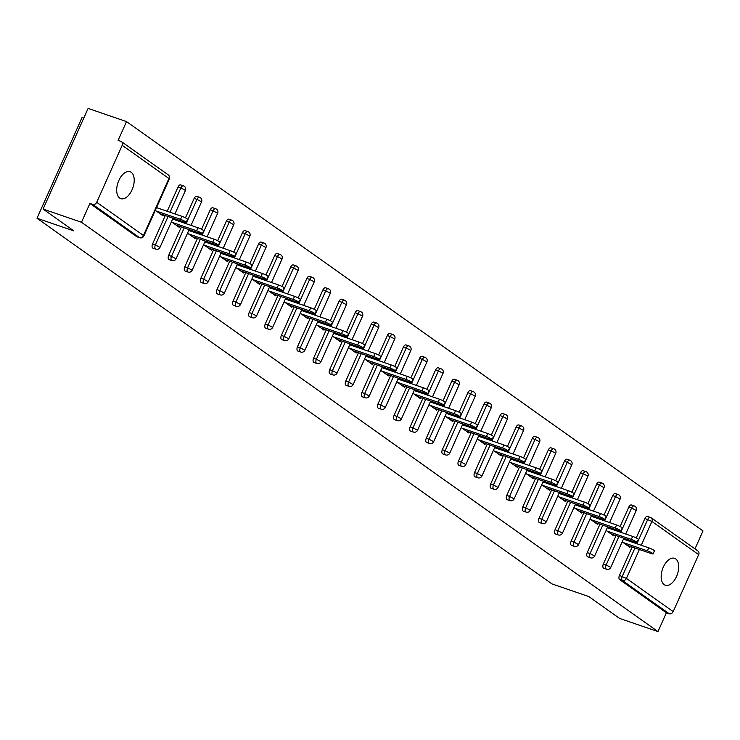 <?xml version="1.0" encoding="UTF-8"?>
<svg xmlns="http://www.w3.org/2000/svg" width="740" height="740" viewBox="0 0 740 740"><rect width="100%" height="100%" fill="white"/><g stroke="black" fill="none" stroke-linecap="round" stroke-linejoin="round"><path stroke-width="1.11" d="M675.694 558.885A14.245 7.872 109 0 0 674.556 558.302A14.245 7.872 109 0 0 662.883 568.135A14.245 7.872 109 0 0 664.168 584.655A14.245 7.872 109 0 0 665.297 585.238A14.245 7.872 109 0 0 676.98 575.405A14.245 7.872 109 0 0 675.694 558.885M131.211 172.272A14.245 7.872 109 0 0 130.074 171.689A14.245 7.872 109 0 0 118.4 181.522A14.245 7.872 109 0 0 119.677 198.043A14.245 7.872 109 0 0 120.814 198.635A14.245 7.872 109 0 0 132.488 188.792A14.245 7.872 109 0 0 131.211 172.272M83.74 118.187L82.029 117.595L37 218.254L551.966 583.906L588.809 596.56L619.556 618.399L657.971 631.59L81.492 222.268L43.087 209.069L88.106 108.41L126.522 121.601L118.104 140.424L120.907 141.396A3.339 2.747 -54.6 0 1 121.49 141.692L168.239 174.881A3.339 2.747 -54.6 0 1 168.942 178.506L122.192 145.317A3.339 2.747 -54.6 0 0 121.49 141.692M694.971 548.886L703 530.932L126.522 121.601M137.224 236.828A3.339 1.841 -71 0 1 136.937 236.772A3.339 1.841 -71 0 1 136.669 236.633L139.472 237.596L92.722 204.406A3.339 2.747 -54.6 0 0 96.709 202.288L122.192 145.317M136.669 236.633L89.919 203.445L81.492 222.268M92.722 204.406L89.919 203.445M636.224 537.943L644.929 518.481A3.339 1.841 -71 0 1 647.565 516.418L650.368 517.38A3.339 1.841 109 0 1 650.636 517.519A3.339 2.747 125.4 0 1 651.219 517.824L697.968 551.013A3.339 2.747 125.4 0 1 698.671 554.639L673.178 611.61A3.339 2.747 125.4 0 1 669.201 613.728L666.389 612.766L657.971 631.59M37 218.254L73.834 230.908L43.087 209.069M155.317 210.354L163.041 215.84L163.466 214.887M157.574 207.977L156.667 207.339M666.389 612.766L619.639 579.568A3.339 1.841 -71 0 1 619.445 575.452L632.163 547.017M634.06 542.781L634.457 541.902M620.129 526.51L628.834 507.048A3.339 1.841 -71 0 1 631.461 504.985A3.339 1.841 -71 0 1 631.729 505.124M604.108 568.329A3.339 1.841 -71 0 1 603.812 568.274A3.339 1.841 -71 0 1 603.544 568.144A3.339 1.841 -71 0 1 603.35 564.019L616.068 535.584M617.965 531.348L618.353 530.469M604.025 515.077L612.729 495.615A3.339 1.841 -71 0 1 615.365 493.562A3.339 1.841 -71 0 1 615.634 493.7M588.004 556.905A3.339 1.841 -71 0 1 587.708 556.85A3.339 1.841 -71 0 1 587.449 556.711A3.339 1.841 -71 0 1 587.245 552.586L599.964 524.151M601.861 519.924L602.258 519.036M587.93 503.644L596.634 484.182A3.339 1.841 -71 0 1 599.271 482.129A3.339 1.841 -71 0 1 599.529 482.267M571.909 545.473A3.339 1.841 -71 0 1 571.613 545.417A3.339 1.841 -71 0 1 571.345 545.278A3.339 1.841 -71 0 1 571.151 541.162L583.869 512.718M585.765 508.491L586.154 507.603M571.826 492.22L580.53 472.758A3.339 1.841 -71 0 1 583.166 470.696A3.339 1.841 -71 0 1 583.435 470.834M555.805 534.04A3.339 1.841 -71 0 1 555.509 533.984A3.339 1.841 -71 0 1 555.25 533.845A3.339 1.841 -71 0 1 555.046 529.729L567.765 501.295M569.661 497.058L570.059 496.179M555.731 480.787L564.435 461.325A3.339 1.841 -71 0 1 567.071 459.263A3.339 1.841 -71 0 1 567.33 459.401M539.71 522.607A3.339 1.841 -71 0 1 539.414 522.551A3.339 1.841 -71 0 1 539.146 522.412A3.339 1.841 -71 0 1 538.951 518.296L551.67 489.862M553.566 485.625L553.955 484.746M539.627 469.354L548.34 449.892A3.339 1.841 -71 0 1 550.967 447.829A3.339 1.841 -71 0 1 551.235 447.968M523.606 511.174A3.339 1.841 -71 0 1 523.319 511.118A3.339 1.841 -71 0 1 523.051 510.979A3.339 1.841 -71 0 1 522.847 506.863L535.575 478.429M537.462 474.192L537.86 473.313M523.532 457.921L532.236 438.459A3.339 1.841 -71 0 1 534.872 436.406A3.339 1.841 -71 0 1 535.14 436.535M507.51 499.75A3.339 1.841 -71 0 1 507.215 499.694A3.339 1.841 -71 0 1 506.946 499.555A3.339 1.841 -71 0 1 506.752 495.43L519.471 466.996M521.367 462.768L521.755 461.88M507.427 446.488L516.141 427.026A3.339 1.841 -71 0 1 518.768 424.973A3.339 1.841 -71 0 1 519.036 425.111M491.406 488.317A3.339 1.841 -71 0 1 491.12 488.261A3.339 1.841 -71 0 1 490.851 488.123A3.339 1.841 -71 0 1 490.648 484.006L503.376 455.562M505.263 451.335L505.661 450.447M491.332 435.065L500.037 415.603A3.339 1.841 -71 0 1 502.673 413.54A3.339 1.841 -71 0 1 502.941 413.679M475.311 476.884A3.339 1.841 -71 0 1 475.015 476.828A3.339 1.841 -71 0 1 474.747 476.69A3.339 1.841 -71 0 1 474.553 472.573L487.272 444.139M489.168 439.902L489.566 439.024M475.237 423.632L483.941 404.17A3.339 1.841 -71 0 1 486.569 402.107A3.339 1.841 -71 0 1 486.837 402.246M459.216 465.451A3.339 1.841 -71 0 1 458.92 465.395A3.339 1.841 -71 0 1 458.652 465.257A3.339 1.841 -71 0 1 458.458 461.14L471.177 432.706M473.064 428.469L473.461 427.591M459.133 412.199L467.837 392.736A3.339 1.841 -71 0 1 470.474 390.674A3.339 1.841 -71 0 1 470.742 390.812M443.112 454.018A3.339 1.841 -71 0 1 442.816 453.962A3.339 1.841 -71 0 1 442.548 453.824A3.339 1.841 -71 0 1 442.354 449.707L455.072 421.273M456.969 417.036L457.366 416.158M443.038 400.766L451.742 381.304A3.339 1.841 -71 0 1 454.369 379.25A3.339 1.841 -71 0 1 454.638 379.38M427.017 442.594A3.339 1.841 -71 0 1 426.721 442.539A3.339 1.841 -71 0 1 426.453 442.4A3.339 1.841 -71 0 1 426.259 438.274L438.977 409.84M440.874 405.613L441.262 404.725M426.934 389.332L435.638 369.871A3.339 1.841 -71 0 1 438.274 367.817A3.339 1.841 -71 0 1 438.543 367.956M410.913 431.161A3.339 1.841 -71 0 1 410.617 431.106A3.339 1.841 -71 0 1 410.358 430.967A3.339 1.841 -71 0 1 410.154 426.851L422.873 398.407M424.769 394.18L425.167 393.292M410.839 377.909L419.543 358.447A3.339 1.841 -71 0 1 422.17 356.384A3.339 1.841 -71 0 1 422.438 356.523M394.818 419.728A3.339 1.841 -71 0 1 394.522 419.673A3.339 1.841 -71 0 1 394.254 419.534A3.339 1.841 -71 0 1 394.059 415.418L406.778 386.983M408.674 382.746L409.063 381.868M394.735 366.476L403.439 347.014A3.339 1.841 -71 0 1 406.075 344.951A3.339 1.841 -71 0 1 406.343 345.09M378.714 408.295A3.339 1.841 -71 0 1 378.418 408.24A3.339 1.841 -71 0 1 378.159 408.101A3.339 1.841 -71 0 1 377.955 403.985L390.674 375.55M392.57 371.314L392.968 370.435M378.639 355.043L387.344 335.581A3.339 1.841 -71 0 1 389.98 333.518A3.339 1.841 -71 0 1 390.239 333.657M362.618 396.862A3.339 1.841 -71 0 1 362.322 396.807A3.339 1.841 -71 0 1 362.054 396.668A3.339 1.841 -71 0 1 361.86 392.552L374.579 364.117M376.475 359.881L376.864 359.002M362.535 343.61L371.249 324.148A3.339 1.841 -71 0 1 373.876 322.094A3.339 1.841 -71 0 1 374.144 322.224M346.514 385.429A3.339 1.841 -71 0 1 346.218 385.383A3.339 1.841 -71 0 1 345.959 385.244A3.339 1.841 -71 0 1 345.756 381.118L358.484 352.684M360.371 348.457L360.769 347.569M346.44 332.177L355.144 312.715A3.339 1.841 -71 0 1 357.781 310.661A3.339 1.841 -71 0 1 358.04 310.8M330.419 374.005A3.339 1.841 -71 0 1 330.123 373.95A3.339 1.841 -71 0 1 329.855 373.811A3.339 1.841 -71 0 1 329.661 369.695L342.38 341.251M344.276 337.024L344.664 336.136M330.336 320.753L339.05 301.282A3.339 1.841 -71 0 1 341.677 299.228A3.339 1.841 -71 0 1 341.945 299.367M314.315 362.572A3.339 1.841 -71 0 1 314.028 362.517A3.339 1.841 -71 0 1 313.76 362.378A3.339 1.841 -71 0 1 313.557 358.262L326.285 329.827M328.171 325.591L328.569 324.712M314.241 309.32L322.945 289.858A3.339 1.841 -71 0 1 325.582 287.795A3.339 1.841 -71 0 1 325.85 287.934M298.22 351.139A3.339 1.841 -71 0 1 297.924 351.084A3.339 1.841 -71 0 1 297.656 350.945A3.339 1.841 -71 0 1 297.462 346.829L310.18 318.394M312.077 314.158L312.474 313.279M298.146 297.887L306.85 278.425A3.339 1.841 -71 0 1 309.477 276.362A3.339 1.841 -71 0 1 309.746 276.501M282.125 339.706A3.339 1.841 -71 0 1 281.829 339.651A3.339 1.841 -71 0 1 281.561 339.512A3.339 1.841 -71 0 1 281.367 335.396L294.085 306.961M295.972 302.725L296.37 301.846M282.042 286.454L290.746 266.992A3.339 1.841 -71 0 1 293.382 264.939A3.339 1.841 -71 0 1 293.651 265.068M266.021 328.273A3.339 1.841 -71 0 1 265.725 328.227A3.339 1.841 -71 0 1 265.457 328.088A3.339 1.841 -71 0 1 265.262 323.963L277.981 295.528M279.877 291.301L280.275 290.413M265.947 275.021L274.651 255.559A3.339 1.841 -71 0 1 277.278 253.506A3.339 1.841 -71 0 1 277.546 253.644M249.926 316.85A3.339 1.841 -71 0 1 249.63 316.794A3.339 1.841 -71 0 1 249.362 316.655A3.339 1.841 -71 0 1 249.167 312.539L261.886 284.095M263.773 279.868L264.171 278.98M249.843 263.597L258.547 244.126A3.339 1.841 -71 0 1 261.183 242.072A3.339 1.841 -71 0 1 261.451 242.211M233.822 305.417A3.339 1.841 -71 0 1 233.526 305.361A3.339 1.841 -71 0 1 233.257 305.222A3.339 1.841 -71 0 1 233.063 301.106L245.782 272.671M247.678 268.435L248.076 267.556M233.748 252.164L242.452 232.702A3.339 1.841 -71 0 1 245.079 230.64A3.339 1.841 -71 0 1 245.347 230.778M217.727 293.983A3.339 1.841 -71 0 1 217.431 293.928A3.339 1.841 -71 0 1 217.162 293.789A3.339 1.841 -71 0 1 216.968 289.673L229.687 261.239M231.583 257.002L231.972 256.123M217.643 240.731L226.347 221.269A3.339 1.841 -71 0 1 228.984 219.207A3.339 1.841 -71 0 1 229.252 219.345M201.622 282.55A3.339 1.841 -71 0 1 201.326 282.495A3.339 1.841 -71 0 1 201.067 282.356A3.339 1.841 -71 0 1 200.864 278.24L213.583 249.806M215.479 245.569L215.876 244.69M201.548 229.298L210.253 209.836A3.339 1.841 -71 0 1 212.889 207.783A3.339 1.841 -71 0 1 213.148 207.912M185.527 271.118A3.339 1.841 -71 0 1 185.231 271.062A3.339 1.841 -71 0 1 184.963 270.933A3.339 1.841 -71 0 1 184.769 266.807L197.488 238.373M199.384 234.145L199.772 233.257M185.444 217.865L194.158 198.403A3.339 1.841 -71 0 1 196.785 196.35A3.339 1.841 -71 0 1 197.053 196.488M169.423 259.694A3.339 1.841 -71 0 1 169.127 259.638A3.339 1.841 -71 0 1 168.868 259.5A3.339 1.841 -71 0 1 168.665 255.383L181.383 226.94M183.279 222.712L183.677 221.824M167.185 211.279L178.053 186.97A3.339 1.841 -71 0 1 180.69 184.917A3.339 1.841 -71 0 1 180.949 185.056M153.328 248.261A3.339 1.841 -71 0 1 153.032 248.205A3.339 1.841 -71 0 1 152.764 248.067A3.339 1.841 -71 0 1 152.57 243.95L165.288 215.516M171.421 221.787L179.136 227.263L179.561 226.32M173.678 219.41L172.772 218.763M187.516 233.22L195.231 238.696L195.656 237.743M189.773 230.843L188.867 230.196M203.611 244.644L211.335 250.129L211.76 249.177M205.877 242.276L204.962 241.629M219.715 256.077L227.43 261.562L227.855 260.61M221.972 253.7L221.066 253.061M235.81 267.51L243.534 272.995L243.96 272.043M238.067 265.133L237.161 264.495M251.914 278.943L259.629 284.419L260.055 283.476M254.171 276.566L253.265 275.918M268.01 290.376L275.733 295.852L276.159 294.899M270.267 287.999L269.36 287.351M284.114 301.8L291.828 307.285L292.254 306.332M286.371 299.432L285.464 298.784M300.209 313.233L307.933 318.718L308.358 317.765M302.466 310.856L301.559 310.217M316.313 324.666L324.028 330.151L324.453 329.198M318.57 322.289L317.664 321.65M332.408 336.099L340.132 341.575L340.557 340.631M334.665 333.721L333.759 333.074M348.512 347.532L356.227 353.008L356.652 352.055M350.769 345.154L349.863 344.507M364.607 358.956L372.322 364.441L372.747 363.488M366.864 356.588L365.958 355.94M380.702 370.389L388.426 375.874L388.851 374.921M382.969 368.011L382.053 367.373M396.807 381.822L404.521 387.307L404.947 386.354M399.064 379.444L398.157 378.806M412.901 393.255L420.625 398.731L421.051 397.787M415.168 390.877L414.252 390.23M429.006 404.688L436.72 410.164L437.146 409.211M431.263 402.31L430.356 401.663M445.101 416.111L452.825 421.596L453.25 420.644M447.358 413.743L446.451 413.096M461.205 427.544L468.92 433.029L469.345 432.077M463.462 425.167L462.556 424.529M477.3 438.977L485.024 444.463L485.449 443.51M479.557 436.6L478.651 435.962M493.404 450.41L501.119 455.886L501.544 454.943M495.661 448.033L494.755 447.386M509.499 461.843L517.223 467.319L517.649 466.367M511.756 459.466L510.85 458.819M525.604 473.267L533.318 478.752L533.744 477.799M527.861 470.899L526.954 470.252M541.699 484.7L549.413 490.185L549.838 489.233M543.956 482.332L543.049 481.685M557.793 496.133L565.517 501.618L565.943 500.666M560.06 493.756L559.153 493.118M573.898 507.566L581.612 513.042L582.038 512.099M576.155 505.189L575.248 504.541M589.993 518.999L597.716 524.475L598.142 523.522M592.259 516.622L591.343 515.974M606.097 530.432L613.812 535.908L614.237 534.955M608.354 528.055L607.448 527.407M622.192 541.856L629.916 547.341L630.341 546.388M624.449 539.488L623.543 538.84M160.044 213.712L184.334 222.056A4.116 0.555 -155.9 0 0 186.184 222.379A4.116 0.555 -155.9 0 0 184.399 221.047A4.116 0.555 -155.9 0 0 180.523 219.345L156.223 211.002M180.523 219.345L181.874 216.321A4.116 0.555 24.1 0 1 185.749 218.023A4.116 0.555 24.1 0 1 187.535 219.364L186.184 222.379M181.874 216.321L156.538 207.626M176.138 225.145L200.438 233.488A4.116 0.555 -155.9 0 0 202.288 233.812A4.116 0.555 -155.9 0 0 200.494 232.48A4.116 0.555 -155.9 0 0 196.618 230.778L172.328 222.435M196.618 230.778L197.969 227.754A4.116 0.555 24.1 0 1 201.844 229.456A4.116 0.555 24.1 0 1 203.639 230.788L202.288 233.812M197.969 227.754L172.642 219.059M192.243 236.569L216.533 244.912A4.116 0.555 -155.9 0 0 218.383 245.245A4.116 0.555 -155.9 0 0 216.589 243.904A4.116 0.555 -155.9 0 0 212.713 242.202L188.422 233.858M212.713 242.202L214.073 239.186A4.116 0.555 24.1 0 1 217.939 240.889A4.116 0.555 24.1 0 1 219.734 242.221L218.383 245.245M214.073 239.186L188.737 230.482M208.338 248.002L232.638 256.345A4.116 0.555 -155.9 0 0 234.488 256.669A4.116 0.555 -155.9 0 0 232.693 255.337A4.116 0.555 -155.9 0 0 228.817 253.635L204.527 245.292M228.817 253.635L230.168 250.62A4.116 0.555 24.1 0 1 234.044 252.321A4.116 0.555 24.1 0 1 235.838 253.654L234.488 256.669M230.168 250.62L204.841 241.915M224.442 259.435L248.732 267.778A4.116 0.555 -155.9 0 0 250.582 268.102A4.116 0.555 -155.9 0 0 248.788 266.77A4.116 0.555 -155.9 0 0 244.912 265.068L220.622 256.725M244.912 265.068L246.263 262.043A4.116 0.555 24.1 0 1 250.139 263.745A4.116 0.555 24.1 0 1 251.933 265.087L250.582 268.102M246.263 262.043L220.936 253.348M240.537 270.868L264.837 279.211A4.116 0.555 -155.9 0 0 266.687 279.535A4.116 0.555 -155.9 0 0 264.892 278.203A4.116 0.555 -155.9 0 0 261.017 276.501L236.717 268.157M261.017 276.501L262.367 273.476A4.116 0.555 24.1 0 1 266.243 275.178A4.116 0.555 24.1 0 1 268.037 276.519L266.687 279.535M262.367 273.476L237.031 264.781M256.641 282.301L280.932 290.644A4.116 0.555 -155.9 0 0 282.782 290.968A4.116 0.555 -155.9 0 0 280.987 289.636A4.116 0.555 -155.9 0 0 277.111 287.934L252.821 279.591M277.111 287.934L278.462 284.909A4.116 0.555 24.1 0 1 282.338 286.611A4.116 0.555 24.1 0 1 284.132 287.943L282.782 290.968M278.462 284.909L253.136 276.214M272.736 293.725L297.036 302.068A4.116 0.555 -155.9 0 0 298.877 302.401A4.116 0.555 -155.9 0 0 297.091 301.06A4.116 0.555 -155.9 0 0 293.216 299.358L268.916 291.014M293.216 299.358L294.566 296.342A4.116 0.555 24.1 0 1 298.442 298.044A4.116 0.555 24.1 0 1 300.227 299.376L298.877 302.401M294.566 296.342L269.231 287.638M288.841 305.157L313.131 313.501A4.116 0.555 -155.9 0 0 314.981 313.825A4.116 0.555 -155.9 0 0 313.187 312.493A4.116 0.555 -155.9 0 0 309.311 310.791L285.02 302.447M309.311 310.791L310.661 307.775A4.116 0.555 24.1 0 1 314.537 309.477A4.116 0.555 24.1 0 1 316.332 310.809L314.981 313.825M310.661 307.775L285.335 299.071M304.936 316.591L329.226 324.934A4.116 0.555 -155.9 0 0 331.076 325.258A4.116 0.555 -155.9 0 0 329.291 323.926A4.116 0.555 -155.9 0 0 325.415 322.224L301.115 313.88M325.415 322.224L326.766 319.208A4.116 0.555 24.1 0 1 330.641 320.901A4.116 0.555 24.1 0 1 332.427 322.242L331.076 325.258M326.766 319.208L301.43 310.504M321.04 328.024L345.33 336.367A4.116 0.555 -155.9 0 0 347.18 336.691A4.116 0.555 -155.9 0 0 345.386 335.359A4.116 0.555 -155.9 0 0 341.51 333.657L317.22 325.313M341.51 333.657L342.861 330.632A4.116 0.555 24.1 0 1 346.736 332.334A4.116 0.555 24.1 0 1 348.531 333.675L347.18 336.691M342.861 330.632L317.534 321.937M337.135 339.457L361.425 347.8A4.116 0.555 -155.9 0 0 363.275 348.124A4.116 0.555 -155.9 0 0 361.49 346.792A4.116 0.555 -155.9 0 0 357.614 345.09L333.315 336.746M357.614 345.09L358.965 342.065A4.116 0.555 24.1 0 1 362.841 343.767A4.116 0.555 24.1 0 1 364.626 345.099L363.275 348.124M358.965 342.065L333.629 333.37M353.23 350.88L377.529 359.224A4.116 0.555 -155.9 0 0 379.38 359.557A4.116 0.555 -155.9 0 0 377.585 358.216A4.116 0.555 -155.9 0 0 373.709 356.514L349.419 348.17M373.709 356.514L375.06 353.498A4.116 0.555 24.1 0 1 378.936 355.2A4.116 0.555 24.1 0 1 380.73 356.532L379.38 359.557M375.06 353.498L349.733 344.794M369.334 362.313L393.625 370.657A4.116 0.555 -155.9 0 0 395.475 370.981A4.116 0.555 -155.9 0 0 393.68 369.649A4.116 0.555 -155.9 0 0 389.814 367.947L365.514 359.603M389.814 367.947L391.164 364.931A4.116 0.555 24.1 0 1 395.031 366.633A4.116 0.555 24.1 0 1 396.825 367.965L395.475 370.981M391.164 364.931L365.828 356.227M385.429 373.746L409.729 382.09A4.116 0.555 -155.9 0 0 411.579 382.414A4.116 0.555 -155.9 0 0 409.784 381.082A4.116 0.555 -155.9 0 0 405.909 379.38L381.618 371.036M405.909 379.38L407.259 376.364A4.116 0.555 24.1 0 1 411.135 378.057A4.116 0.555 24.1 0 1 412.929 379.398L411.579 382.414M407.259 376.364L381.933 367.66M401.533 385.179L425.824 393.523A4.116 0.555 -155.9 0 0 427.674 393.846A4.116 0.555 -155.9 0 0 425.879 392.514A4.116 0.555 -155.9 0 0 422.004 390.812L397.713 382.469M422.004 390.812L423.354 387.788A4.116 0.555 24.1 0 1 427.23 389.49A4.116 0.555 24.1 0 1 429.024 390.831L427.674 393.846M423.354 387.788L398.028 379.093M417.628 396.612L441.928 404.956A4.116 0.555 -155.9 0 0 443.778 405.279A4.116 0.555 -155.9 0 0 441.983 403.947A4.116 0.555 -155.9 0 0 438.108 402.246L413.808 393.902M438.108 402.246L439.458 399.221A4.116 0.555 24.1 0 1 443.334 400.923A4.116 0.555 24.1 0 1 445.129 402.255L443.778 405.279M439.458 399.221L414.123 390.526M433.733 408.036L458.023 416.389A4.116 0.555 -155.9 0 0 459.873 416.713A4.116 0.555 -155.9 0 0 458.079 415.371A4.116 0.555 -155.9 0 0 454.203 413.669L429.912 405.326M454.203 413.669L455.553 410.654A4.116 0.555 24.1 0 1 459.429 412.356A4.116 0.555 24.1 0 1 461.224 413.688L459.873 416.713M455.553 410.654L430.227 401.95M449.828 419.469L474.127 427.812A4.116 0.555 -155.9 0 0 475.968 428.136A4.116 0.555 -155.9 0 0 474.183 426.804A4.116 0.555 -155.9 0 0 470.307 425.102L446.007 416.759M470.307 425.102L471.658 422.087A4.116 0.555 24.1 0 1 475.533 423.789A4.116 0.555 24.1 0 1 477.328 425.121L475.968 428.136M471.658 422.087L446.322 413.382M465.932 430.902L490.222 439.246A4.116 0.555 -155.9 0 0 492.072 439.569A4.116 0.555 -155.9 0 0 490.278 438.237A4.116 0.555 -155.9 0 0 486.402 436.535L462.112 428.192M486.402 436.535L487.752 433.52A4.116 0.555 24.1 0 1 491.628 435.222A4.116 0.555 24.1 0 1 493.423 436.554L492.072 439.569M487.752 433.52L462.426 424.815M482.027 442.335L506.327 450.679A4.116 0.555 -155.9 0 0 508.167 451.002A4.116 0.555 -155.9 0 0 506.382 449.67A4.116 0.555 -155.9 0 0 502.506 447.968L478.207 439.625M502.506 447.968L503.857 444.944A4.116 0.555 24.1 0 1 507.733 446.646A4.116 0.555 24.1 0 1 509.518 447.987L508.167 451.002M503.857 444.944L478.521 436.249M498.131 453.768L522.422 462.112A4.116 0.555 -155.9 0 0 524.271 462.435A4.116 0.555 -155.9 0 0 522.477 461.103A4.116 0.555 -155.9 0 0 518.601 459.401L494.311 451.058M518.601 459.401L519.952 456.377A4.116 0.555 24.1 0 1 523.827 458.079A4.116 0.555 24.1 0 1 525.622 459.411L524.271 462.435M519.952 456.377L494.625 447.682M514.226 465.192L538.516 473.545A4.116 0.555 -155.9 0 0 540.366 473.868A4.116 0.555 -155.9 0 0 538.581 472.527A4.116 0.555 -155.9 0 0 534.706 470.825L510.406 462.482M534.706 470.825L536.056 467.81A4.116 0.555 24.1 0 1 539.932 469.512A4.116 0.555 24.1 0 1 541.717 470.844L540.366 473.868M536.056 467.81L510.72 459.105M530.321 476.625L554.621 484.968A4.116 0.555 -155.9 0 0 556.471 485.301A4.116 0.555 -155.9 0 0 554.676 483.96A4.116 0.555 -155.9 0 0 550.801 482.258L526.51 473.915M550.801 482.258L552.151 479.243A4.116 0.555 24.1 0 1 556.027 480.945A4.116 0.555 24.1 0 1 557.821 482.276L556.471 485.301M552.151 479.243L526.824 470.538M546.425 488.058L570.716 496.401A4.116 0.555 -155.9 0 0 572.566 496.725A4.116 0.555 -155.9 0 0 570.771 495.393A4.116 0.555 -155.9 0 0 566.905 493.691L542.605 485.348M566.905 493.691L568.255 490.676A4.116 0.555 24.1 0 1 572.131 492.377A4.116 0.555 24.1 0 1 573.916 493.71L572.566 496.725M568.255 490.676L542.92 481.971M562.52 499.491L586.82 507.834A4.116 0.555 -155.9 0 0 588.67 508.158A4.116 0.555 -155.9 0 0 586.876 506.826A4.116 0.555 -155.9 0 0 583 505.124L558.709 496.78M583 505.124L584.35 502.099A4.116 0.555 24.1 0 1 588.226 503.801A4.116 0.555 24.1 0 1 590.021 505.143L588.67 508.158M584.35 502.099L559.024 493.404M578.625 510.924L602.915 519.267A4.116 0.555 -155.9 0 0 604.765 519.591A4.116 0.555 -155.9 0 0 602.971 518.259A4.116 0.555 -155.9 0 0 599.095 516.557L574.804 508.214M599.095 516.557L600.445 513.532A4.116 0.555 24.1 0 1 604.321 515.234A4.116 0.555 24.1 0 1 606.115 516.566L604.765 519.591M600.445 513.532L575.119 504.837M594.72 522.348L619.019 530.7A4.116 0.555 -155.9 0 0 620.869 531.024A4.116 0.555 -155.9 0 0 619.075 529.683A4.116 0.555 -155.9 0 0 615.199 527.981L590.909 519.637M615.199 527.981L616.549 524.965A4.116 0.555 24.1 0 1 620.425 526.667A4.116 0.555 24.1 0 1 622.22 527.999L620.869 531.024M616.549 524.965L591.214 516.261M610.824 533.78L635.114 542.124A4.116 0.555 -155.9 0 0 636.964 542.457A4.116 0.555 -155.9 0 0 635.17 541.116A4.116 0.555 -155.9 0 0 631.294 539.414L607.004 531.07M631.294 539.414L632.645 536.398A4.116 0.555 24.1 0 1 636.52 538.1A4.116 0.555 24.1 0 1 638.315 539.432L636.964 542.457M632.645 536.398L607.318 527.694M626.919 545.213L651.219 553.557A4.116 0.555 -155.9 0 0 653.068 553.881A4.116 0.555 -155.9 0 0 651.274 552.549A4.116 0.555 -155.9 0 0 647.398 550.847L623.099 542.503M647.398 550.847L648.749 547.831A4.116 0.555 24.1 0 1 652.625 549.533A4.116 0.555 24.1 0 1 654.419 550.865L653.068 553.881M648.749 547.831L623.413 539.127M96.709 202.288L143.458 235.487L168.942 178.506L169.358 178.969A3.339 3.339 0 0 0 168.239 174.881M136.937 236.772L139.74 237.734A3.339 1.841 109 0 1 139.472 237.596A3.339 2.747 -54.6 0 0 143.458 235.487L143.875 235.94L169.358 178.969M698.671 554.639L651.922 521.441L641.265 545.26M639.369 549.487L626.429 578.421L673.178 611.61M669.201 613.728L622.451 580.539L619.639 579.568M619.445 575.452L626.429 578.421A3.339 2.747 125.4 0 1 622.451 580.539A3.339 1.841 -71 0 1 622.257 576.414L634.976 547.979M636.863 543.743L647.74 519.443A3.339 1.841 109 0 1 650.368 517.38A3.339 3.339 0 0 1 651.219 517.824A3.339 2.747 125.4 0 1 651.922 521.441L644.929 518.481M152.57 243.95L155.372 244.912L168.091 216.478M169.987 212.241L180.856 187.942L178.053 186.97M183.761 186.018A3.339 1.841 109 0 0 183.492 185.879A3.339 1.841 109 0 0 180.856 187.942L185.453 190.402A3.339 3.339 0 0 0 183.492 185.879L180.69 184.917M159.97 247.373L155.372 244.912A3.339 1.841 -71 0 0 155.576 249.029A3.339 1.841 109 0 0 155.835 249.167A3.339 3.339 0 0 0 159.97 247.373L173.031 218.171M168.665 255.383L171.477 256.345L184.195 227.911M186.092 223.674L196.96 199.365L194.158 198.403M184.769 266.807L187.572 267.778L200.29 239.335M202.187 235.107L213.055 210.798L210.253 209.836M200.864 278.24L203.676 279.202L216.395 250.768M218.291 246.54L229.16 222.231L226.347 221.269M216.968 289.673L219.771 290.635L232.49 262.2M234.386 257.964L245.255 233.664L242.452 232.702M233.063 301.106L235.875 302.068L248.594 273.634M250.481 269.397L261.359 245.097L258.547 244.126M249.167 312.539L251.97 313.501L264.689 285.067M266.585 280.83L277.454 256.521L274.651 255.559M265.262 323.963L268.065 324.934L280.793 296.49M282.68 292.263L293.558 267.954L290.746 266.992M281.367 335.396L284.169 336.358L296.888 307.923M298.784 303.696L309.653 279.387L306.85 278.425M297.462 346.829L300.264 347.791L312.992 319.356M314.879 315.12L325.757 290.82L322.945 289.858M313.557 358.262L316.368 359.224L329.087 330.789M330.983 326.553L341.852 302.253L339.05 301.282M329.661 369.695L332.464 370.657L345.182 342.222M347.079 337.986L357.947 313.686L355.144 312.715M345.756 381.118L348.568 382.09L361.286 353.646M363.183 349.419L374.052 325.11L371.249 324.148M361.86 392.552L364.663 393.514L377.382 365.079M379.278 360.852L390.147 336.543L387.344 335.581M377.955 403.985L380.767 404.947L393.486 376.512M395.382 372.276L406.251 347.976L403.439 347.014M394.059 415.418L396.862 416.38L409.581 387.945M411.477 383.709L422.346 359.409L419.543 358.447M410.154 426.851L412.966 427.812L425.685 399.378M427.572 395.142L438.45 370.842L435.638 369.871M426.259 438.274L429.061 439.246L441.78 410.802M443.676 406.575L454.545 382.266L451.742 381.304M442.354 449.707L445.166 450.669L457.884 422.235M459.771 418.007L470.649 393.699L467.837 392.736M458.458 461.14L461.261 462.102L473.979 433.668M475.876 429.431L486.744 405.132L483.941 404.17M474.553 472.573L477.355 473.535L490.084 445.101M491.971 440.864L502.849 416.565L500.037 415.603M490.648 484.006L493.46 484.968L506.179 456.534M508.075 452.297L518.943 427.998L516.141 427.026M506.752 495.43L509.555 496.401L522.274 467.957M524.17 463.73L535.048 439.421L532.236 438.459M522.847 506.863L525.659 507.825L538.378 479.391M540.274 475.163L551.143 450.854L548.34 449.892M538.951 518.296L541.754 519.258L554.473 490.824M556.369 486.587L567.238 462.287L564.435 461.325M555.046 529.729L557.858 530.691L570.577 502.257M572.473 498.02L583.342 473.72L580.53 472.758M571.151 541.162L573.953 542.124L586.672 513.69M588.568 509.453L599.437 485.153L596.634 484.182M587.245 552.586L590.058 553.557L602.776 525.113M604.663 520.886L615.541 496.577L612.729 495.615M603.35 564.019L606.153 564.981L618.871 536.546M620.768 532.319L631.636 508.01L628.834 507.048M199.856 197.451A3.339 1.841 109 0 0 199.597 197.312A3.339 1.841 109 0 0 196.96 199.365L201.558 201.835A3.339 3.339 0 0 0 199.597 197.312L196.785 196.35M176.074 258.806L171.477 256.345A3.339 1.841 -71 0 0 171.671 260.462A3.339 1.841 109 0 0 171.939 260.6A3.339 3.339 0 0 0 176.074 258.806L189.135 229.603M215.96 208.883A3.339 1.841 109 0 0 215.692 208.745A3.339 1.841 109 0 0 213.055 210.798L217.653 213.259A3.339 3.339 0 0 0 215.692 208.745L212.889 207.783M192.169 270.239L187.572 267.778A3.339 1.841 -71 0 0 187.775 271.894A3.339 1.841 109 0 0 188.034 272.033A3.339 3.339 0 0 0 192.169 270.239L205.23 241.036M232.055 220.307A3.339 1.841 109 0 0 231.787 220.178A3.339 1.841 109 0 0 229.16 222.231L233.757 224.692A3.339 3.339 0 0 0 231.787 220.178L228.984 219.207M208.264 281.672L203.676 279.202A3.339 1.841 -71 0 0 203.87 283.328A3.339 1.841 109 0 0 204.138 283.466A3.339 3.339 0 0 0 208.264 281.672L221.334 252.47M248.159 231.74A3.339 1.841 109 0 0 247.891 231.602A3.339 1.841 109 0 0 245.255 233.664L249.852 236.125A3.339 3.339 0 0 0 247.891 231.602L245.079 230.64M224.368 293.096L219.771 290.635A3.339 1.841 -71 0 0 219.965 294.751A3.339 1.841 109 0 0 220.233 294.89A3.339 3.339 0 0 0 224.368 293.096L237.429 263.893M264.254 243.173A3.339 1.841 109 0 0 263.986 243.035A3.339 1.841 109 0 0 261.359 245.097L265.956 247.558A3.339 3.339 0 0 0 263.986 243.035L261.183 242.072M240.463 304.529L235.875 302.068A3.339 1.841 -71 0 0 236.069 306.184A3.339 1.841 109 0 0 236.338 306.323A3.339 3.339 0 0 0 240.463 304.529L253.533 275.326M280.358 254.606A3.339 1.841 109 0 0 280.09 254.468A3.339 1.841 109 0 0 277.454 256.521L282.051 258.991A3.339 3.339 0 0 0 280.09 254.468L277.278 253.506M256.567 315.962L251.97 313.501A3.339 1.841 -71 0 0 252.164 317.617A3.339 1.841 109 0 0 252.433 317.756A3.339 3.339 0 0 0 256.567 315.962L269.628 286.759M296.453 266.039A3.339 1.841 109 0 0 296.185 265.9A3.339 1.841 109 0 0 293.558 267.954L298.146 270.414A3.339 3.339 0 0 0 296.185 265.9L293.382 264.939M272.662 327.394L268.065 324.934A3.339 1.841 -71 0 0 268.269 329.05A3.339 1.841 109 0 0 268.537 329.189A3.339 3.339 0 0 0 272.662 327.394L285.723 298.192M312.558 277.463A3.339 1.841 109 0 0 312.289 277.334A3.339 1.841 109 0 0 309.653 279.387L314.25 281.848A3.339 3.339 0 0 0 312.289 277.334L309.477 276.362M288.767 338.828L284.169 336.358A3.339 1.841 -71 0 0 284.364 340.483A3.339 1.841 109 0 0 284.632 340.622A3.339 3.339 0 0 0 288.767 338.828L301.828 309.625M328.653 288.896A3.339 1.841 109 0 0 328.384 288.757A3.339 1.841 109 0 0 325.757 290.82L330.345 293.281A3.339 3.339 0 0 0 328.384 288.757L325.582 287.795M304.861 350.251L300.264 347.791A3.339 1.841 -71 0 0 300.468 351.907A3.339 1.841 109 0 0 300.736 352.046A3.339 3.339 0 0 0 304.861 350.251L317.923 321.049M344.748 300.329A3.339 1.841 109 0 0 344.489 300.19A3.339 1.841 109 0 0 341.852 302.253L346.45 304.714A3.339 3.339 0 0 0 344.489 300.19L341.677 299.228M320.966 361.684L316.368 359.224A3.339 1.841 -71 0 0 316.563 363.34A3.339 1.841 109 0 0 316.831 363.479A3.339 3.339 0 0 0 320.966 361.684L334.027 332.482M360.852 311.762A3.339 1.841 109 0 0 360.584 311.623A3.339 1.841 109 0 0 357.947 313.686L362.545 316.147A3.339 3.339 0 0 0 360.584 311.623L357.781 310.661M337.061 373.117L332.464 370.657A3.339 1.841 -71 0 0 332.667 374.773A3.339 1.841 109 0 0 332.926 374.912A3.339 3.339 0 0 0 337.061 373.117L350.122 343.915M376.947 323.195A3.339 1.841 109 0 0 376.688 323.056A3.339 1.841 109 0 0 374.052 325.11L378.649 327.57A3.339 3.339 0 0 0 376.688 323.056L373.876 322.094M353.165 384.55L348.568 382.09A3.339 1.841 -71 0 0 348.762 386.206A3.339 1.841 109 0 0 349.03 386.345A3.339 3.339 0 0 0 353.165 384.55L366.226 355.348M393.051 334.619A3.339 1.841 109 0 0 392.783 334.489A3.339 1.841 109 0 0 390.147 336.543L394.744 339.003A3.339 3.339 0 0 0 392.783 334.489L389.98 333.518M369.26 395.983L364.663 393.514A3.339 1.841 -71 0 0 364.866 397.639A3.339 1.841 109 0 0 365.125 397.778A3.339 3.339 0 0 0 369.26 395.983L382.321 366.781M409.146 346.052A3.339 1.841 109 0 0 408.878 345.913A3.339 1.841 109 0 0 406.251 347.976L410.848 350.436A3.339 3.339 0 0 0 408.878 345.913L406.075 344.951M385.355 407.407L380.767 404.947A3.339 1.841 -71 0 0 380.961 409.063A3.339 1.841 109 0 0 381.23 409.202A3.339 3.339 0 0 0 385.355 407.407L398.425 378.205M425.25 357.485A3.339 1.841 109 0 0 424.982 357.346A3.339 1.841 109 0 0 422.346 359.409L426.943 361.869A3.339 3.339 0 0 0 424.982 357.346L422.17 356.384M401.459 418.84L396.862 416.38A3.339 1.841 -71 0 0 397.056 420.496A3.339 1.841 109 0 0 397.325 420.635A3.339 3.339 0 0 0 401.459 418.84L414.52 389.638M441.345 368.918A3.339 1.841 109 0 0 441.077 368.779A3.339 1.841 109 0 0 438.45 370.842L443.047 373.302A3.339 3.339 0 0 0 441.077 368.779L438.274 367.817M417.554 430.273L412.966 427.812A3.339 1.841 -71 0 0 413.161 431.929A3.339 1.841 109 0 0 413.429 432.068A3.339 3.339 0 0 0 417.554 430.273L430.625 401.071M457.45 380.351A3.339 1.841 109 0 0 457.181 380.212A3.339 1.841 109 0 0 454.545 382.266L459.142 384.735A3.339 3.339 0 0 0 457.181 380.212L454.369 379.25M433.659 441.706L429.061 439.246A3.339 1.841 -71 0 0 429.256 443.362A3.339 1.841 109 0 0 429.524 443.5A3.339 3.339 0 0 0 433.659 441.706L446.72 412.504M473.545 391.775A3.339 1.841 109 0 0 473.276 391.645A3.339 1.841 109 0 0 470.649 393.699L475.237 396.159A3.339 3.339 0 0 0 473.276 391.645L470.474 390.674M449.754 453.139L445.166 450.669A3.339 1.841 -71 0 0 445.36 454.795A3.339 1.841 109 0 0 445.628 454.934A3.339 3.339 0 0 0 449.754 453.139L462.824 423.937M489.649 403.207A3.339 1.841 109 0 0 489.38 403.069A3.339 1.841 109 0 0 486.744 405.132L491.341 407.592A3.339 3.339 0 0 0 489.38 403.069L486.569 402.107M465.858 464.563L461.261 462.102A3.339 1.841 -71 0 0 461.455 466.219A3.339 1.841 109 0 0 461.723 466.357A3.339 3.339 0 0 0 465.858 464.563L478.919 435.361M505.744 414.641A3.339 1.841 109 0 0 505.476 414.502A3.339 1.841 109 0 0 502.849 416.565L507.437 419.025A3.339 3.339 0 0 0 505.476 414.502L502.673 413.54M481.953 475.996L477.355 473.535A3.339 1.841 -71 0 0 477.559 477.651A3.339 1.841 109 0 0 477.827 477.79A3.339 3.339 0 0 0 481.953 475.996L495.014 446.793M521.839 426.074A3.339 1.841 109 0 0 521.58 425.935A3.339 1.841 109 0 0 518.943 427.998L523.541 430.458A3.339 3.339 0 0 0 521.58 425.935L518.768 424.973M498.057 487.429L493.46 484.968A3.339 1.841 -71 0 0 493.654 489.085A3.339 1.841 109 0 0 493.922 489.223A3.339 3.339 0 0 0 498.057 487.429L511.118 458.227M537.943 437.507A3.339 1.841 109 0 0 537.675 437.368A3.339 1.841 109 0 0 535.048 439.421L539.636 441.891A3.339 3.339 0 0 0 537.675 437.368L534.872 436.406M514.152 498.862L509.555 496.401A3.339 1.841 -71 0 0 509.758 500.518A3.339 1.841 109 0 0 510.017 500.656A3.339 3.339 0 0 0 514.152 498.862L527.213 469.66M554.038 448.94A3.339 1.841 109 0 0 553.779 448.801A3.339 1.841 109 0 0 551.143 450.854L555.74 453.315A3.339 3.339 0 0 0 553.779 448.801L550.967 447.829M530.256 510.295L525.659 507.825A3.339 1.841 -71 0 0 525.853 511.951A3.339 1.841 109 0 0 526.121 512.089A3.339 3.339 0 0 0 530.256 510.295L543.317 481.093M570.142 460.363A3.339 1.841 109 0 0 569.874 460.225A3.339 1.841 109 0 0 567.238 462.287L571.835 464.748A3.339 3.339 0 0 0 569.874 460.225L567.071 459.263M546.351 521.719L541.754 519.258A3.339 1.841 -71 0 0 541.957 523.374A3.339 1.841 109 0 0 542.216 523.513A3.339 3.339 0 0 0 546.351 521.719L559.412 492.516M586.237 471.796A3.339 1.841 109 0 0 585.969 471.658A3.339 1.841 109 0 0 583.342 473.72L587.939 476.181A3.339 3.339 0 0 0 585.969 471.658L583.166 470.696M562.456 533.152L557.858 530.691A3.339 1.841 -71 0 0 558.053 534.807A3.339 1.841 109 0 0 558.321 534.946A3.339 3.339 0 0 0 562.456 533.152L575.516 503.949M602.341 483.229A3.339 1.841 109 0 0 602.073 483.091A3.339 1.841 109 0 0 599.437 485.153L604.034 487.614A3.339 3.339 0 0 0 602.073 483.091L599.271 482.129M578.551 544.585L573.953 542.124A3.339 1.841 -71 0 0 574.148 546.24A3.339 1.841 109 0 0 574.416 546.379A3.339 3.339 0 0 0 578.551 544.585L591.612 515.382M618.437 494.662A3.339 1.841 109 0 0 618.168 494.524A3.339 1.841 109 0 0 615.541 496.577L620.139 499.047A3.339 3.339 0 0 0 618.168 494.524L615.365 493.562M594.646 556.018L590.058 553.557A3.339 1.841 -71 0 0 590.252 557.673A3.339 1.841 109 0 0 590.52 557.812A3.339 3.339 0 0 0 594.646 556.018L607.716 526.815M634.541 506.095A3.339 1.841 109 0 0 634.273 505.957A3.339 1.841 109 0 0 631.636 508.01L636.234 510.471A3.339 3.339 0 0 0 634.273 505.957L631.461 504.985M610.75 567.451L606.153 564.981A3.339 1.841 -71 0 0 606.347 569.106A3.339 1.841 109 0 0 606.615 569.245A3.339 3.339 0 0 0 610.75 567.451L623.811 538.248M139.74 237.734A3.339 3.339 0 0 0 143.875 235.94M153.032 248.205L155.835 249.167M174.927 213.934L185.453 190.402M169.127 259.638L171.939 260.6M191.022 225.367L201.558 201.835M185.231 271.062L188.034 272.033M207.126 236.8L217.653 213.259M201.326 282.495L204.138 283.466M223.221 248.233L233.757 224.692M217.431 293.928L220.233 294.89M239.325 259.666L249.852 236.125M233.526 305.361L236.338 306.323M255.42 271.099L265.956 247.558M249.63 316.794L252.433 317.756M271.525 282.523L282.051 258.991M265.725 328.227L268.537 329.189M287.62 293.956L298.146 270.414M281.829 339.651L284.632 340.622M303.724 305.389L314.25 281.848M297.924 351.084L300.736 352.046M319.819 316.822L330.345 293.281M314.028 362.517L316.831 363.479M335.923 328.255L346.45 304.714M330.123 373.95L332.926 374.912M352.018 339.679L362.545 316.147M346.218 385.383L349.03 386.345M368.113 351.111L378.649 327.57M362.322 396.807L365.125 397.778M384.217 362.545L394.744 339.003M378.418 408.24L381.23 409.202M400.312 373.978L410.848 350.436M394.522 419.673L397.325 420.635M416.417 385.411L426.943 361.869M410.617 431.106L413.429 432.068M432.512 396.834L443.047 373.302M426.721 442.539L429.524 443.5M448.616 408.267L459.142 384.735M442.816 453.962L445.628 454.934M464.711 419.7L475.237 396.159M458.92 465.395L461.723 466.357M480.815 431.133L491.341 407.592M475.015 476.828L477.827 477.79M496.91 442.566L507.437 419.025M491.12 488.261L493.922 489.223M513.014 453.99L523.541 430.458M507.215 499.694L510.017 500.656M529.109 465.423L539.636 441.891M523.319 511.118L526.121 512.089M545.213 476.856L555.74 453.315M539.414 522.551L542.216 523.513M561.309 488.289L571.835 464.748M555.509 533.984L558.321 534.946M577.404 499.722L587.939 476.181M571.613 545.417L574.416 546.379M593.508 511.146L604.034 487.614M587.708 556.85L590.52 557.812M609.603 522.579L620.139 499.047M603.812 568.274L606.615 569.245M625.707 534.012L636.234 510.471"/></g></svg>
